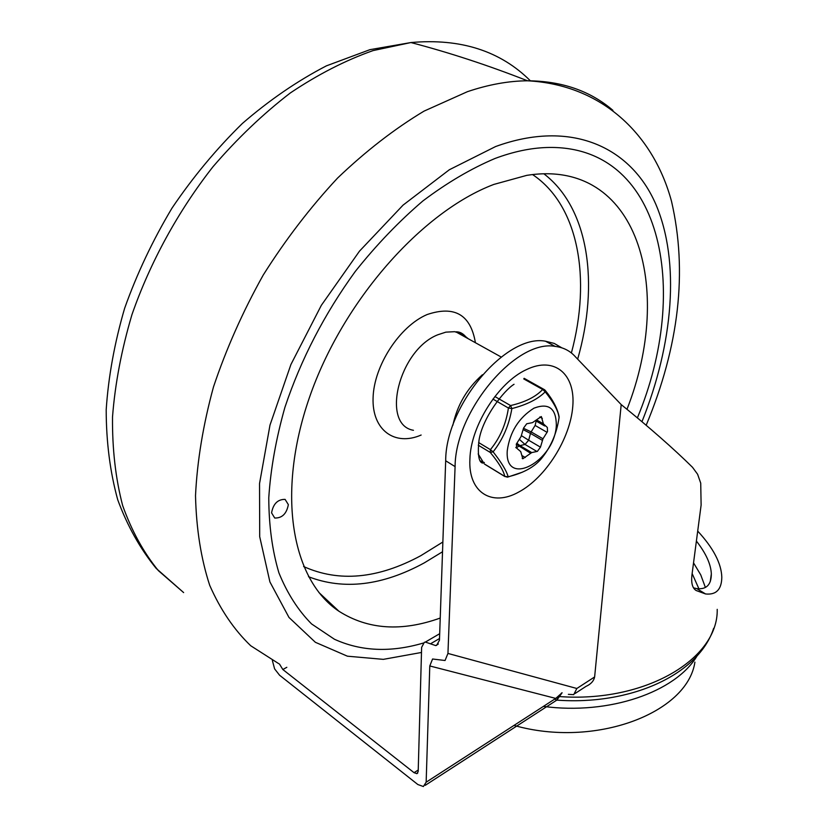 <?xml version="1.0" encoding="UTF-8"?>
<svg xmlns="http://www.w3.org/2000/svg" width="828" height="828" viewBox="0 0 828 828"><rect width="100%" height="100%" fill="white"/><g stroke="black" fill="none" stroke-linecap="round" stroke-linejoin="round"><path stroke-width="1.24" d="M426.151 782.201L429.784 665.95L555.743 698.418L426.151 782.201L423.377 786.528L417.829 784.52L279.585 675.234L274.606 668.879L272.36 660.496M554.729 699.07L556.799 700.198L562.108 692.757M568.37 694.34L573.711 694.661L576.847 688.482L447.948 653.437L445.05 660.506L432.568 659.005L429.784 665.95M279.44 663.994L282.845 669.531L414.052 772.679L416.919 773.642L418.192 771.479L421.628 647.382L424.319 642.321L425.354 642.073L435.652 645.581L436.677 645.322L439.461 640.199L445.681 460.772C445.567 405.358 506.425 333.57 545.476 341.208L554.222 343.413L561.757 347.801M483.221 462.148L479.981 460.71M576.847 688.482L594.628 676.952L621.197 404.592C649.887 427.817 673.65 448.714 692.498 467.282L697.621 474.278L700.726 483.159L701.119 505.059L691.897 575.356C691.08 583.254 692.508 588.304 696.172 590.519L705.559 593.955C716.22 595.063 721.633 589.474 721.809 577.199L721.809 577.199C721.354 563.35 713.312 547.981 697.704 531.09M594.628 676.952C593.748 681.04 590.881 684.176 586.027 686.371L575.046 693.512M693.512 587.849L696.824 588.636C706.47 589.65 711.304 584.734 711.335 573.897C710.921 564.251 705.942 553.311 696.4 541.057M621.197 404.592L575.532 356.93C570.233 350.906 563.444 347.398 555.164 346.404C516.217 338.869 455.183 411.071 455.089 466.619L445.681 460.772M447.948 653.437L455.089 466.619M562.077 692.767L555.743 698.418L558.486 697.756L561.508 693.046M697.176 655.766C675.524 692.136 609.304 715.175 543.385 706.408M495.061 158.458C513.215 151.69 530.448 148.036 546.77 147.508C661.8 143.917 691.235 288.806 637.384 417.861C691.235 288.806 661.8 143.917 546.77 147.508C530.448 148.036 513.215 151.69 495.061 158.458C471.163 168.56 447.13 182.698 422.963 200.893C399.106 221.242 376.564 244.736 355.315 271.398C324.472 313.895 300.999 359.217 284.904 407.355C276.034 438.757 270.652 468.896 268.769 497.794C268.883 525.48 272.257 550.496 278.901 572.821C287.233 593.314 298.121 610.35 311.566 623.929L334.419 639.237L311.566 623.929C298.121 610.35 287.233 593.314 278.901 572.821C272.257 550.496 268.883 525.48 268.769 497.794C270.652 468.896 276.034 438.757 284.904 407.355C300.999 359.217 324.472 313.895 355.315 271.398C376.564 244.736 399.106 221.242 422.963 200.893C447.13 182.698 471.163 168.56 495.061 158.458M423.149 643.097C390.599 652.64 361.029 651.357 334.419 639.237C361.029 651.357 390.599 652.64 423.149 643.097M440.227 618.05C401.704 631.888 367.942 629.622 338.931 611.24C292.098 580.19 275.952 494.347 309.341 397.802C342.492 301.34 421.587 211.761 493.83 184.427L526.805 175.35C637.726 157.817 674.779 287.771 626.982 409.291M452.864 425.281C457.18 405.213 467.033 388.363 482.424 374.742M271.574 512.863C273.23 503.797 277.742 499.294 285.091 499.377L288.351 504.635C286.633 513.743 282.1 518.204 274.73 518.028L271.574 512.863C273.23 503.797 277.742 499.294 285.091 499.377L288.351 504.635C286.633 513.743 282.1 518.204 274.73 518.028L271.574 512.863M519.591 439.554L525.024 444.45L528.657 440.237L521.433 435.663M537.382 451.384L540.456 447.161L542.982 438.788L547.515 431.564L547.329 427.455L543.406 423.853L541.326 416.536L532.456 422.642L526.711 423.77L523.565 428.066L521.029 436.615L516.413 443.953L516.61 448.083L520.729 451.622L522.82 458.774L531.731 452.595L537.382 451.384M523.751 378.913L542.671 389.491L545.217 391.83L545.217 390.402C552.793 399.613 557.399 408.297 559.055 416.484L559.066 417.685C556.695 433.769 550.589 447.669 540.746 459.395C533.605 467.489 522.737 473.285 508.164 476.773C506.632 471.029 501.623 462.717 493.115 451.84L490.393 449.645L490.259 452.44L493.115 451.84C502.793 439.596 509.034 425.178 511.87 408.577C526.836 404.726 537.952 399.137 545.217 391.83C553.756 402.449 558.372 411.071 559.066 417.685L558.61 420.355M556.344 425.074C556.137 408.266 548.664 402.625 533.936 408.183C518.763 417.778 509.882 431.926 507.264 450.639C504.48 488.603 555.112 461.155 556.344 425.074M478.16 453.941L483.624 462.8M507.388 477.156L508.164 476.773L504.78 476.4L507.388 477.156M544.369 389.605L545.01 390.154M511.87 408.577L510.576 405.554L508.413 408.028L511.87 408.577M439.513 638.533L430.467 643.822M705.394 587.466L700.767 574.922L693.533 562.854M692.136 573.545L698.935 588.853M282.845 669.531L286.819 667.306M526.494 369.588C498.404 382.257 470.625 426.109 469.911 459.043C467.986 492.65 492.039 507.181 518.856 491.977C545.693 477.642 570.285 438.602 572.769 406.527C575.636 374.287 554.688 355.905 526.494 369.588M717.214 609.346C718.476 658.922 645.209 702.982 558.972 696.534M418.233 770.009L414.052 772.679M694.909 662.152C687.312 713.374 594.701 748.377 513.991 725.411M278.705 663.642L250.708 645.736C234.055 629.766 220.383 609.636 209.701 585.313C201.028 558.755 196.298 528.875 195.511 495.693C197.178 461.01 203.16 424.764 213.479 386.945C226.241 348.867 242.832 311.556 263.242 275.02C285.546 239.644 310.324 207.321 337.576 178.072C365.738 151.141 394.563 128.816 424.05 111.118L467.478 91.66C488.582 84.549 508.589 80.927 527.519 80.792C488.158 65.329 449.293 52.578 410.936 42.549L369.95 49.659L326.387 65.857C297.335 80.937 269.338 100.126 242.397 123.444C216.481 148.812 193.007 177.037 171.996 208.118C152.725 240.368 136.941 273.737 124.655 308.213C114.554 342.782 108.396 376.636 106.191 409.777C106.243 442.017 110.093 472.032 117.731 499.801C127.388 525.946 140.211 548.819 156.192 568.412L183.64 592.589L158.345 570.606C143.544 552.442 131.642 530.769 122.658 505.587C115.599 478.594 112.215 449.045 112.515 416.95C115.071 383.788 121.55 349.685 131.952 314.65C150.251 262.114 178.123 211.192 212.962 166.759C237.253 138.524 263.045 113.933 290.317 92.964C317.983 74.406 345.566 60.278 373.076 50.591L410.936 42.549C460.647 38.15 500.505 50.953 530.51 80.947M421.493 652.464L383.333 659.357L347.418 656.19L315.385 642.3L288.982 617.44L269.907 581.908L259.702 536.689L259.537 483.573L269.99 425.106L290.918 364.506L321.336 305.325L359.497 251.143L403.06 205.127L449.335 169.75L495.63 146.535C570.927 119.118 630.698 146.732 655.683 203.947C680.492 261.783 673.133 344.075 641.959 421.7M646.171 425.261C679.177 345.99 687.633 271.377 671.539 201.401C653.778 135.45 602.97 84.798 527.519 80.792C561.757 81.009 590.219 90.863 612.906 110.341M543.913 173.828C589.039 208.273 599.265 283.952 577.665 359.155M442.525 551.769L424.288 562.874C382.464 585.686 343.879 590.302 308.513 576.723M532.57 174.573C578.979 205.623 591.316 279.026 571.392 352.956M442.866 542.009L420.779 555.702C377.941 578.844 338.88 582.446 303.607 566.528M421.141 435.031C394.873 446.509 371.938 430.249 373.076 397.957C373.832 365.841 399.582 326.18 427.144 314.536C454.593 305.294 470.677 314.692 475.407 342.72M413.441 430.291C380.642 424.774 398.868 349.985 437.795 334.781L445.857 332.142L454.655 331.686L462.666 334.222L468.234 338.745M540.456 447.161L528.657 440.237L530.489 433.406L523.389 429.742M521.878 455.493L525.252 457.511M515.927 447.648L516.682 448.093M546.977 432.288L535.126 425.437L536.151 421.059M478.274 445.205L490.259 452.44C498.777 462.759 503.61 470.749 504.78 476.4L484.287 463.887M492.939 399.096L508.413 408.028C506.011 424.102 500.008 437.981 490.393 449.645L478.615 442.545M524.114 378.313L543.737 389.274L542.671 389.491C535.788 396.84 525.087 402.201 510.576 405.554L494.896 396.529M536.741 420.013L543.406 423.853M543.913 424.774L536.296 420.386M542.35 418.409L539.846 416.981M516.299 447.751L519.932 445.619L531.731 452.595M530.551 453.216L516.227 444.274M516.931 443.259L519.932 445.619L525.024 444.45L536.813 451.405M542.319 440.31L530.489 433.406L531.152 431.895L542.982 438.788M523.555 428.304L531.152 431.895L535.126 425.437M425.25 785.317L556.664 700.209M425.354 642.073L439.678 633.71M514.043 384.285C503.89 390.454 482.538 417.674 479.019 440.196C476.317 464.477 482.765 463.939 484.349 462.459M710.258 581.598L711.335 573.897M696.824 588.636L705.559 593.955M545.476 341.208L555.164 346.404M416.784 773.673L417.736 773.062M435.652 645.581L438.343 643.998M713.664 628.286C698.635 674.882 630.305 705.766 556.002 700.064M466.619 337.845C463.483 333.643 459.892 331.645 455.835 331.852L501.168 357.013M318.873 592.475L338.931 611.24M516.61 448.083L515.979 447.71M504.904 476.566L484.991 464.404M507.988 477.011L522.458 472.157M544.669 425.965L535.726 420.81M516.972 448.145L515.803 447.451M522.82 458.774L522.209 458.412"/></g></svg>
